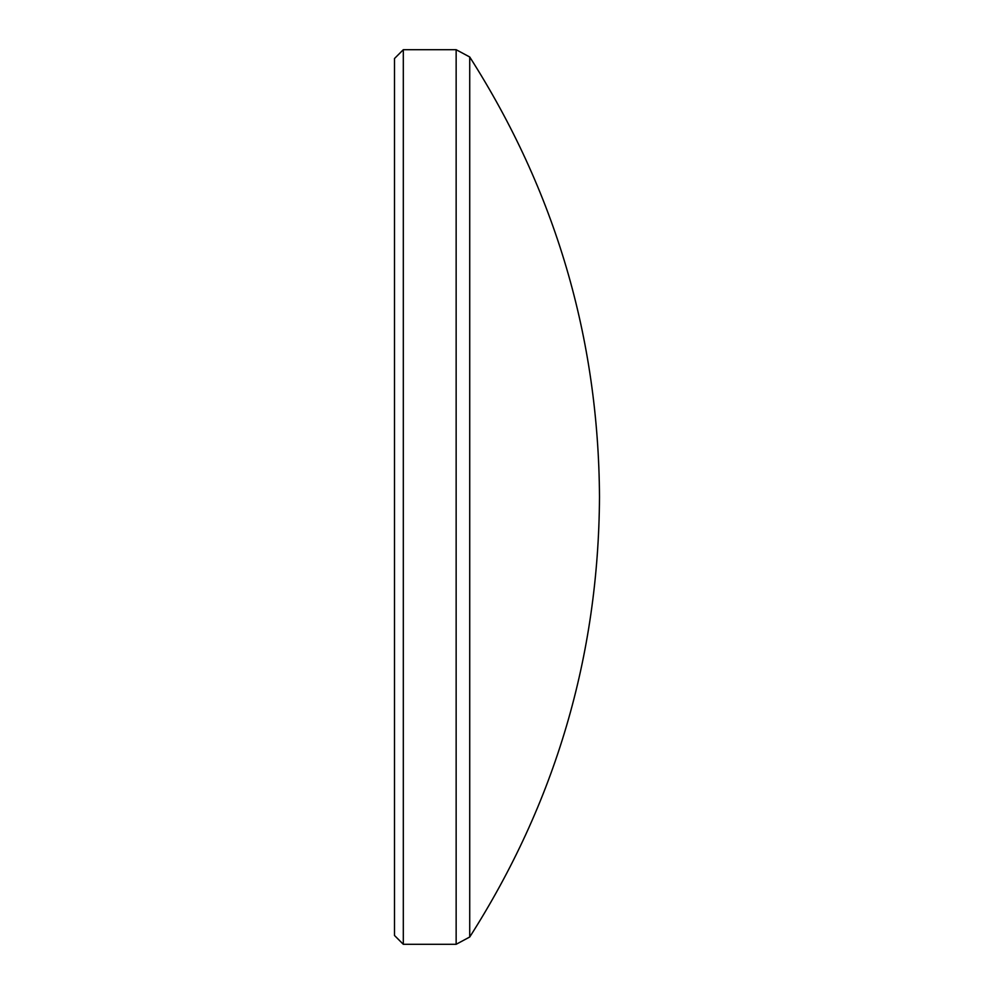 <?xml version="1.0" encoding="UTF-8"?>
<svg xmlns="http://www.w3.org/2000/svg" width="994" height="994" viewBox="0 0 994 994"><rect width="100%" height="100%" fill="white"/><g stroke="black" fill="none" stroke-linecap="round" stroke-linejoin="round"><path stroke-width="1.49" d="M469.727 937.007C555.335 802.829 598.587 656.164 599.494 497C598.587 337.836 555.335 191.171 469.727 56.993L469.727 937.007L456.147 944.3L456.147 49.7L403.315 49.7L403.315 944.3L394.506 935.491L394.506 58.509L403.315 49.7M456.147 944.3L403.315 944.3M469.727 56.993L456.147 49.7"/></g></svg>
